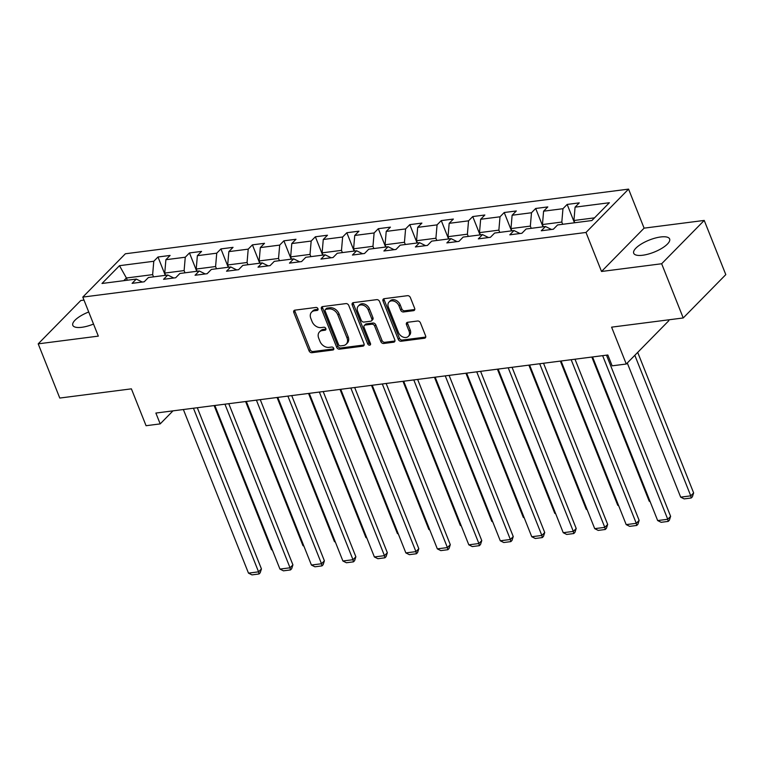 <?xml version="1.0" encoding="UTF-8"?>
<svg xmlns="http://www.w3.org/2000/svg" width="764" height="764" viewBox="0 0 764 764"><rect width="100%" height="100%" fill="white"/><g stroke="black" fill="none" stroke-linecap="round" stroke-linejoin="round"><path stroke-width="1.15" d="M317.967 308.752A1.7 1.28 -135.5 0 0 315.99 307.443L294.942 310.146A2.435 1.824 -135.5 0 0 294.054 310.566A2.435 1.824 -135.5 0 0 293.815 312.533L309.057 350.838A2.435 1.824 -135.5 0 0 311.884 352.71L332.923 350.007A1.7 1.28 -135.5 0 0 331.738 347.028L329.017 347.372A7.783 5.825 -135.5 0 1 319.973 341.384L318.703 338.185A7.783 5.825 -135.5 0 1 319.486 331.92A7.783 5.825 -135.5 0 1 322.322 330.564L325.053 330.21A1.7 1.28 -135.5 0 0 323.86 327.231L321.138 327.584A7.783 5.825 -135.5 0 1 312.094 321.587L310.824 318.397A7.783 5.825 -135.5 0 1 311.607 312.132A7.783 5.825 -135.5 0 1 314.453 310.776L317.175 310.423A1.7 1.28 -135.5 0 0 317.967 308.752M660.64 236.974A19.329 6.504 -21.7 0 0 641.55 243.859A19.329 6.504 -21.7 0 0 633.709 253.247A19.329 6.504 -21.7 0 0 642.696 255.243A19.329 6.504 -21.7 0 0 661.786 248.348A19.329 6.504 -21.7 0 0 669.627 238.96A19.329 6.504 -21.7 0 0 660.64 236.974M88.719 311.989A19.329 6.504 -21.7 0 0 72.8 325.311A19.329 6.504 -21.7 0 0 81.786 327.298A19.329 6.504 -21.7 0 0 93.523 324.06M413.505 310.681A2.435 1.824 -135.5 0 0 414.394 310.26A2.435 1.824 -135.5 0 0 414.642 308.303L410.363 297.559A2.435 1.824 -135.5 0 0 407.537 295.678L384.168 298.686A2.435 1.824 -135.5 0 0 383.28 299.106A2.435 1.824 -135.5 0 0 383.031 301.064L398.273 339.369A2.435 1.824 -135.5 0 0 401.1 341.25L424.469 338.242A2.435 1.824 -135.5 0 0 425.357 337.822A2.435 1.824 -135.5 0 0 425.605 335.864L420.439 322.876A2.435 1.824 -135.5 0 0 417.612 321.004L407.613 322.293A2.435 1.824 -135.5 0 0 406.725 322.714A2.435 1.824 -135.5 0 0 406.477 324.671L409.036 331.108A6.504 4.87 -135.5 0 1 408.387 336.351A6.504 4.87 -135.5 0 1 403.077 337.067A6.504 4.87 -135.5 0 1 398.445 332.474L388.408 307.252A6.504 4.87 -135.5 0 1 389.067 302.019A6.504 4.87 -135.5 0 1 394.367 301.293A6.504 4.87 -135.5 0 1 399.009 305.896L400.68 310.098A2.435 1.824 -135.5 0 0 403.507 311.97L413.505 310.681L414.651 309.516A2.435 1.824 -135.5 0 0 414.785 309.496M83.992 300.109L80.774 300.519L38.2 343.848L59.773 398.054L131.398 388.847L146.067 425.71L160.192 423.896L155.875 413.057L607.829 354.993L612.145 365.832L626.27 364.017L668.844 320.679L668.51 319.849M661.653 263.752L704.227 220.424L644.1 228.149L601.526 271.478L661.653 263.752L683.226 317.958L611.601 327.154L626.27 364.017M601.526 271.478L585.998 232.457L82.799 297.101L125.372 253.772L628.571 189.119L585.998 232.457M38.2 343.848L98.327 336.122L82.799 297.101M348.766 305.466A2.435 1.824 -135.5 0 0 345.939 303.594L322.57 306.593A2.435 1.824 -135.5 0 0 321.682 307.023A2.435 1.824 -135.5 0 0 321.443 308.981L336.685 347.286A2.435 1.824 -135.5 0 0 339.512 349.158L362.881 346.159A2.435 1.824 -135.5 0 0 363.769 345.729A2.435 1.824 -135.5 0 0 364.017 343.771L348.766 305.466M353.369 302.639L376.738 299.641A2.435 1.824 -135.5 0 1 379.565 301.513L394.807 339.818A2.435 1.824 -135.5 0 1 394.568 341.775A2.435 1.824 -135.5 0 1 393.68 342.205L383.671 343.485A2.435 1.824 -135.5 0 1 380.844 341.613L374.666 326.075A2.435 1.824 -135.5 0 0 371.839 324.203L365.202 325.053A2.435 1.824 -135.5 0 0 364.313 325.483A2.435 1.824 -135.5 0 0 364.065 327.441L370.502 343.609A1.7 1.28 -135.5 0 1 367.732 343.972L352.233 305.027A2.435 1.824 -135.5 0 1 352.481 303.06A2.435 1.824 -135.5 0 1 353.369 302.639M704.227 220.424L725.8 274.62L683.226 317.958M567.165 204.427L562.963 208.706L543.596 211.189L547.798 206.92L535.688 208.477L531.496 212.745L512.119 215.238L516.321 210.959L504.221 212.516L500.019 216.795L480.651 219.278L484.844 215.009L472.744 216.556L468.542 220.834L449.175 223.327L453.367 219.048L441.267 220.605L437.065 224.874L417.698 227.366L421.9 223.088L409.791 224.645L405.588 228.923L386.221 231.406L390.423 227.137L378.314 228.694L374.112 232.963L354.744 235.455L358.946 231.177L346.837 232.733L342.635 237.012L323.267 239.495L327.469 235.226L315.36 236.783L311.168 241.052L291.791 243.544L295.993 239.266L283.893 240.822L279.691 245.101L260.323 247.584L264.516 243.315L252.416 244.862L248.214 249.14L228.847 251.633L233.039 247.355L220.939 248.911L216.737 253.18L197.37 255.673L201.572 251.394L189.462 252.951L185.26 257.229L165.893 259.712L170.095 255.443L157.986 257L153.784 261.269L119.49 265.681L101.994 283.482L136.298 279.07L132.096 283.349L144.205 281.792L148.407 277.513L167.774 275.03L163.572 279.309L175.682 277.752L179.874 273.474L199.251 270.981L195.049 275.26L207.149 273.703L211.351 269.434L230.718 266.942L226.526 271.22L238.626 269.663L242.828 265.385L262.195 262.902L258.003 267.171L270.103 265.614L274.305 261.345L293.672 258.853L289.47 263.131L301.579 261.574L305.781 257.296L325.149 254.813L320.947 259.082L333.056 257.525L337.258 253.256L356.626 250.764L352.424 255.042L364.533 253.486L368.735 249.207L388.102 246.724L383.9 250.993L396.01 249.446L400.202 245.168L419.579 242.675L415.377 246.953L427.477 245.397L431.679 241.128L451.046 238.635L446.854 242.914L458.954 241.357L463.156 237.079L482.523 234.596L478.331 238.865L490.431 237.308L494.633 233.039L514 230.547L509.798 234.825L521.908 233.268L526.109 228.99L545.477 226.507L541.275 230.776L553.384 229.219L557.586 224.95L591.88 220.538L609.376 202.737L575.072 207.149L579.274 202.871L567.165 204.427L574.471 222.782M543.338 226.784L542.45 224.549L561.817 222.057L562.705 224.291M561.817 222.057L562.963 208.706M542.45 224.549L543.596 211.189M545.477 226.507L551.465 229.467M511.861 230.823L510.973 228.589L530.34 226.106L531.228 228.331M530.34 226.106L531.496 212.745M510.973 228.589L512.119 215.238M514 230.547L519.988 233.517M480.384 234.863L479.496 232.638L498.863 230.145L499.751 232.38M498.863 230.145L500.019 216.795M479.496 232.638L480.651 219.278M482.523 234.596L488.521 237.556M448.907 238.912L448.019 236.678L467.387 234.195L468.275 236.42M467.387 234.195L468.542 220.834M448.019 236.678L449.175 223.327M451.046 238.635L457.044 241.605M417.43 242.952L416.542 240.727L435.91 238.234L436.798 240.469M435.91 238.234L437.065 224.874M416.542 240.727L417.698 227.366M419.579 242.675L425.567 245.645M385.954 247.001L385.066 244.767L404.442 242.274L405.331 244.509M404.442 242.274L405.588 228.923M385.066 244.767L386.221 231.406M388.102 246.724L394.09 249.685M354.486 251.041L353.598 248.806L372.966 246.323L373.854 248.558M372.966 246.323L374.112 232.963M353.598 248.806L354.744 235.455M356.626 250.764L362.613 253.734M323.01 255.09L322.121 252.855L341.489 250.363L342.377 252.597M341.489 250.363L342.635 237.012M322.121 252.855L323.267 239.495M325.149 254.813L331.137 257.774M291.533 259.13L290.645 256.895L310.012 254.412L310.9 256.637M310.012 254.412L311.168 241.052M290.645 256.895L291.791 243.544M293.672 258.853L299.66 261.823M260.056 263.169L259.168 260.944L278.535 258.452L279.423 260.686M278.535 258.452L279.691 245.101M259.168 260.944L260.323 247.584M262.195 262.902L268.183 265.862M228.579 267.219L227.691 264.984L247.058 262.501L247.947 264.726M247.058 262.501L248.214 249.14M227.691 264.984L228.847 251.633M230.718 266.942L236.716 269.912M197.102 271.258L196.214 269.033L215.582 266.541L216.47 268.775M215.582 266.541L216.737 253.18M196.214 269.033L197.37 255.673M199.251 270.981L205.239 273.951M165.626 275.307L164.737 273.073L184.114 270.59L185.003 272.815M184.114 270.59L185.26 257.229M164.737 273.073L165.893 259.712M167.774 275.03L173.762 277.991M127.292 280.226L126.404 278L152.638 274.629L153.526 276.864M152.638 274.629L153.784 261.269M123.768 280.684L126.404 278L119.49 265.681M136.298 279.07L142.285 282.04M644.1 228.149L628.571 189.119M160.192 423.896L172.998 410.851M594.526 217.855L573.926 220.5L574.814 222.735M573.926 220.5L575.072 207.149M165.291 275.346L157.986 257M196.768 271.306L189.462 252.951M228.235 267.257L220.939 248.911M259.712 263.217L252.416 244.862M291.189 259.177L283.893 240.822M322.666 255.128L315.36 236.783M354.143 251.089L346.837 232.733M385.619 247.039L378.314 228.694M417.096 243L409.791 224.645M448.573 238.951L441.267 220.605M480.04 234.911L472.744 216.556M511.517 230.871L504.221 212.516M542.994 226.822L535.688 208.477M318.082 309.286L315.599 309.601A7.783 5.825 -135.5 0 0 312.762 310.958L311.607 312.132M319.486 331.92L320.632 330.745A7.783 5.825 -135.5 0 1 323.478 329.389L325.961 329.074M294.818 310.165A2.435 1.824 -135.5 0 0 294.961 311.359L310.203 349.664A2.435 1.824 -135.5 0 0 313.03 351.536L333.839 348.861M322.446 306.622A2.435 1.824 -135.5 0 0 322.589 307.806L337.831 346.111A2.435 1.824 -135.5 0 0 340.658 347.992L364.027 344.984A2.435 1.824 -135.5 0 0 364.161 344.965M325.942 309.296A1.7 1.28 -135.5 0 0 325.139 310.967L338.528 344.593A1.7 1.28 -135.5 0 0 340.505 345.901L343.38 345.529A7.783 5.825 -135.5 0 0 346.216 344.172A7.783 5.825 -135.5 0 0 346.999 337.908L337.86 314.921A7.783 5.825 -135.5 0 0 328.806 308.923L325.942 309.296L327.087 308.121A1.7 1.28 -135.5 0 0 326.467 308.417L325.311 309.592M346.216 344.172L347.372 343.007A7.783 5.825 -135.5 0 0 348.155 336.733L346.999 337.908M327.087 308.121L329.962 307.758A7.783 5.825 -135.5 0 1 339.006 313.756L348.155 336.733M364.313 325.483L365.469 324.308A2.435 1.824 -135.5 0 1 366.357 323.888L372.985 323.029A2.435 1.824 -135.5 0 1 375.812 324.91L382 340.438A2.435 1.824 -135.5 0 0 384.827 342.31L394.826 341.031A2.435 1.824 -135.5 0 0 394.95 341.011M353.245 302.659A2.435 1.824 -135.5 0 0 353.388 303.852L368.888 342.797A1.7 1.28 -135.5 0 0 370.626 344.115M368.248 309.955A6.504 4.87 -135.5 0 0 363.616 305.352A6.504 4.87 -135.5 0 0 358.316 306.077A6.504 4.87 -135.5 0 0 357.657 311.32L361.191 320.202A2.435 1.824 -135.5 0 0 364.017 322.074L370.655 321.224A2.435 1.824 -135.5 0 0 371.543 320.804A2.435 1.824 -135.5 0 0 371.781 318.836L368.248 309.955L369.404 308.78A6.504 4.87 -135.5 0 0 364.762 304.187A6.504 4.87 -135.5 0 0 359.462 304.903L358.316 306.077M371.543 320.804L372.689 319.629A2.435 1.824 -135.5 0 0 372.937 317.671L371.781 318.836M369.404 308.78L372.937 317.671M389.067 302.019L390.213 300.844A6.504 4.87 -135.5 0 1 395.523 300.118A6.504 4.87 -135.5 0 1 400.155 304.721L401.826 308.923A2.435 1.824 -135.5 0 0 404.653 310.795L414.651 309.516M408.387 336.351L409.533 335.176A6.504 4.87 -135.5 0 0 410.192 329.943L409.036 331.108M407.489 322.312A2.435 1.824 -135.5 0 0 407.632 323.506L410.192 329.943M384.034 298.705A2.435 1.824 -135.5 0 0 384.187 299.899L399.429 338.204A2.435 1.824 -135.5 0 0 402.256 340.076L425.624 337.077A2.435 1.824 -135.5 0 0 425.749 337.048M272.204 549.622L271.487 549.708L214.13 405.569M271.487 549.708L272.423 550.175M193.454 408.224L258.566 571.835L261.441 568.913L197.303 407.728M183.37 409.523L248.481 573.134L258.566 571.835L259.034 573.974L251.977 574.881L248.481 573.134M261.441 568.913L260.19 572.799L259.034 573.974M303.68 545.572L302.964 545.668L245.607 401.53M302.964 545.668L303.9 546.136M335.157 541.533L334.441 541.628L277.084 397.481M334.441 541.628L335.377 542.087M224.931 404.185L290.043 567.795L292.918 564.863L228.78 403.688M214.846 405.474L279.949 569.094L290.043 567.795L290.511 569.925L283.454 570.832L279.949 569.094M292.918 564.863L291.667 568.76L290.511 569.925M256.408 400.135L321.52 563.746L324.394 560.824L260.257 399.639M246.323 401.434L311.425 565.045L321.52 563.746L321.988 565.885L314.93 566.793L311.425 565.045M324.394 560.824L323.134 564.711L321.988 565.885M366.634 537.493L365.918 537.579L308.551 393.441M365.918 537.579L366.854 538.047M398.111 533.444L397.395 533.539L340.028 389.392M397.395 533.539L398.331 534.007M429.578 529.404L428.871 529.49L371.505 385.352M428.871 529.49L429.807 529.958M287.885 396.096L352.987 559.706L355.871 556.775L291.724 395.599M277.79 397.385L342.902 561.005L352.987 559.706L353.465 561.846L346.398 562.753L342.902 561.005M355.871 556.775L354.611 560.671L353.465 561.846M319.362 392.047L384.464 555.667L387.348 552.735L323.201 391.56M309.267 393.345L374.379 556.956L384.464 555.667L384.941 557.796L377.874 558.704L374.379 556.956M387.348 552.735L386.087 556.622L384.941 557.796M350.829 388.007L415.941 551.618L418.815 548.695L354.677 387.51M340.744 389.306L405.856 552.916L415.941 551.618L416.418 553.757L409.351 554.664L405.856 552.916M418.815 548.695L417.564 552.582L416.418 553.757M382.306 383.958L447.417 547.578L450.292 544.646L386.154 383.471M372.221 385.257L437.333 548.867L447.417 547.578L447.885 549.708L440.828 550.615L437.333 548.867M450.292 544.646L449.041 548.542L447.885 549.708M413.782 379.918L478.894 543.529L481.769 540.606L417.631 379.421M403.698 381.217L468.809 544.827L478.894 543.529L479.362 545.668L472.305 546.575L468.809 544.827M481.769 540.606L480.518 544.493L479.362 545.668M445.259 375.878L510.371 539.489L513.246 536.557L449.108 375.382M435.174 377.168L500.277 540.788L510.371 539.489L510.839 541.619L503.782 542.526L500.277 540.788M513.246 536.557L511.995 540.454L510.839 541.619M476.736 371.829L541.848 535.44L544.722 532.518L480.585 371.333M466.651 373.128L531.754 536.739L541.848 535.44L542.316 537.579L535.258 538.486L531.754 536.739M544.722 532.518L543.462 536.404L542.316 537.579M508.213 367.79L573.325 531.4L576.199 528.468L512.052 367.293M498.118 369.079L563.23 532.699L573.325 531.4L573.793 533.539L566.726 534.447L563.23 532.699M576.199 528.468L574.939 532.365L573.793 533.539M539.69 363.74L604.792 527.361L607.676 524.429L543.529 363.253M529.595 365.039L594.707 528.65L604.792 527.361L605.269 529.49L598.202 530.397L594.707 528.65M607.676 524.429L606.415 528.316L605.269 529.49M461.055 525.355L460.339 525.451L402.981 381.303M460.339 525.451L461.284 525.918M492.532 521.315L491.815 521.401L434.458 377.263M491.815 521.401L492.751 521.869M524.009 517.266L523.292 517.362L465.935 373.214M523.292 517.362L524.228 517.83M555.485 513.227L554.769 513.322L497.412 369.174M554.769 513.322L555.705 513.78M586.962 509.177L586.246 509.273L528.879 365.135M586.246 509.273L587.182 509.741M618.439 505.138L617.723 505.233L560.356 361.086M617.723 505.233L618.659 505.701M649.906 501.098L649.199 501.184L591.833 357.046M649.199 501.184L650.135 501.652M571.157 359.701L636.269 523.311L639.143 520.389L575.005 359.204M561.072 361L626.184 524.61L636.269 523.311L636.746 525.451L629.679 526.358L626.184 524.61M639.143 520.389L637.892 524.276L636.746 525.451M634.827 355.298L690.761 495.846L680.667 497.144L627.282 362.976M693.636 492.914L692.385 496.81L691.229 497.985L690.761 495.846L693.636 492.914L637.701 352.376M691.229 497.985L684.172 498.892L680.667 497.144M602.634 355.652L667.746 519.272L670.62 516.34L606.482 355.164M592.549 356.95L657.661 520.561L667.746 519.272L668.214 521.401L661.156 522.309L657.661 520.561M670.62 516.34L669.369 520.236L668.214 521.401M315.599 309.601L314.453 310.776M325.961 329.294L325.053 330.21M323.478 329.389L322.322 330.564M333.83 349.081L332.923 350.007M313.03 351.536L311.884 352.71M310.203 349.664L309.057 350.838M294.961 311.359L293.815 312.533M318.082 309.496L317.175 310.423M364.027 344.984L362.881 346.159M340.658 347.992L339.512 349.158M337.831 346.111L336.685 347.286M322.589 307.806L321.443 308.981M339.006 313.756L337.86 314.921M329.962 307.758L328.806 308.923M394.826 341.031L393.68 342.205M384.827 342.31L383.671 343.485M382 340.438L380.844 341.613M375.812 324.91L374.666 326.075M372.985 323.029L371.839 324.203M366.357 323.888L365.202 325.053M368.888 342.797L367.732 343.972M353.388 303.852L352.233 305.027M404.653 310.795L403.507 311.97M401.826 308.923L400.68 310.098M400.155 304.721L399.009 305.896M407.632 323.506L406.477 324.671M425.624 337.077L424.469 338.242M402.256 340.076L401.1 341.25M399.429 338.204L398.273 339.369M384.187 299.899L383.031 301.064"/></g></svg>
